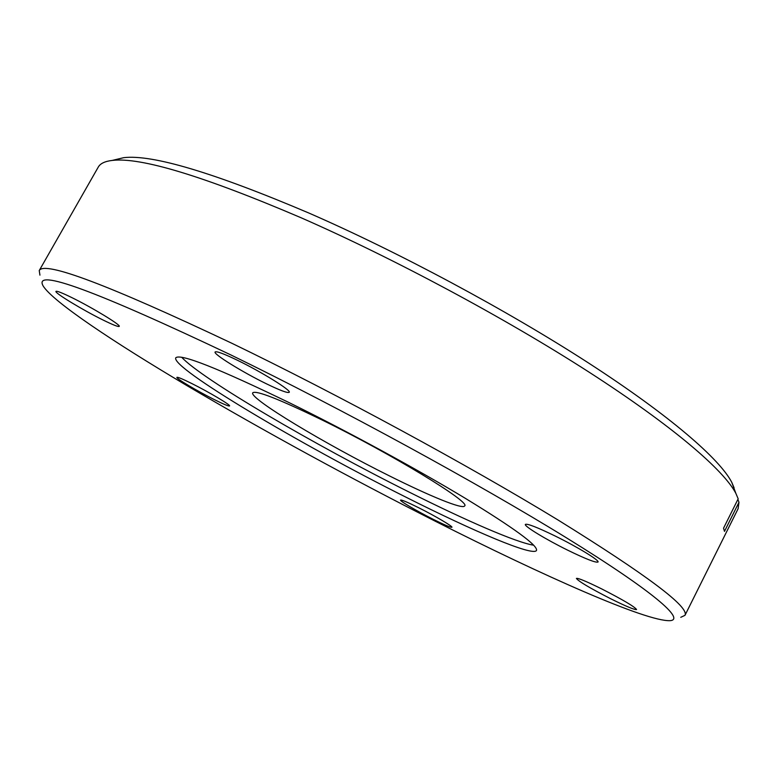 <?xml version="1.0" encoding="UTF-8"?>
<svg xmlns="http://www.w3.org/2000/svg" width="778" height="778" viewBox="0 0 778 778"><rect width="100%" height="100%" fill="white"/><g stroke="black" fill="none" stroke-linecap="round" stroke-linejoin="round"><path stroke-width="1.17" d="M389.428 475.893C430.049 496.218 462.9 509.687 464.612 505.943C471.41 502.656 392.015 454.177 322.286 420.081C279.205 399.163 256.02 390.07 252.733 392.802C248.814 398.229 325.389 444.15 389.428 475.893M555.103 535.984C577.344 546.876 599.77 560.549 598.029 562.037C595.773 562.902 585.63 558.935 567.609 550.134C545.962 539.475 523.866 526.074 525.364 524.401C527.251 523.419 537.16 527.28 555.103 535.984M602.026 589.082C623.139 599.916 634.654 606.733 636.569 609.534C634.702 609.981 626.008 606.354 610.477 598.642C589.782 588.022 578.424 581.283 576.401 578.414C577.986 577.869 586.534 581.429 602.026 589.082M419.196 507.995C435.291 516.067 453.078 526.56 451.93 527.27C450.763 527.62 444.442 524.926 432.967 519.189C417.183 511.253 399.571 500.896 400.563 500.089C401.574 499.67 407.789 502.306 419.196 507.995M191.923 383.603C208.951 392.063 231.037 405.221 229.568 405.951C228.732 406.369 223.607 404.239 214.203 399.542C197.563 391.246 175.643 378.254 176.888 377.359C177.617 376.902 182.636 378.983 191.923 383.603M71.615 297.497C92.174 307.534 121.358 325.301 119.228 326.381C118.334 327.003 112.966 324.893 103.134 320.05C83.158 310.266 54.217 292.752 55.967 291.39C56.745 290.748 61.958 292.781 71.615 297.497M237.368 360.233C261.573 371.923 291.682 390.644 289.231 392.306C287.734 393.289 280.09 390.439 266.29 383.739C242.833 372.351 213.055 353.98 215.098 351.987C216.362 350.946 223.782 353.698 237.368 360.233M435.777 521.474C348.593 477.264 265.755 432.053 187.274 385.82C112.966 341.756 52.846 301.621 43.14 285.954C32.841 267.651 95.393 290.632 230.803 354.904C340.433 408.226 479.277 484.042 566.549 537.89C654.22 591.961 685.544 619.745 669.994 620.669C646.372 621.69 542.781 575.603 435.777 521.474M39.931 275.149L39.24 270.55C44.288 260.669 108.55 284.933 232.019 343.351C336.864 393.989 468.628 465.477 557.991 519.976C647.247 575.341 689.571 607.122 684.971 615.34L680.76 617.314M181.682 357.258C201.58 378.944 314.487 444.86 408.576 491.803C465.691 520.453 516.456 542.597 533.679 545.203M290.184 403.15C347.62 431.44 416.677 468.998 465.176 498.241C514.326 528.262 538.094 545.67 536.499 550.464C533.212 556.64 474.162 531.559 405.785 497.093C300.512 444.501 171.209 367.965 175.74 357.841C180.058 353.173 218.21 368.276 290.184 403.15M115.3 159.684L123.663 157.681C152.138 154.209 213.843 172.648 308.788 212.997C398.783 252.247 507.013 310.286 588.46 362.947C669.955 415.695 719.854 459.098 731.797 482.389L734.092 487.806M39.24 270.55L98.261 167.105C100.255 163.506 104.923 161.279 112.256 160.424C140.692 156.991 203.642 176.11 301.096 217.762C393.532 258.277 505.126 318.114 588.946 372.069C672.814 426.12 723.871 470.145 735.871 493.398L738.176 498.824L723.54 528.184L724.493 531.364L738.974 502.306L738.098 508.744L684.971 615.34M737.894 499.398L738.974 502.306M731.797 482.389L735.871 493.398M123.663 157.681L112.256 160.424"/></g></svg>
